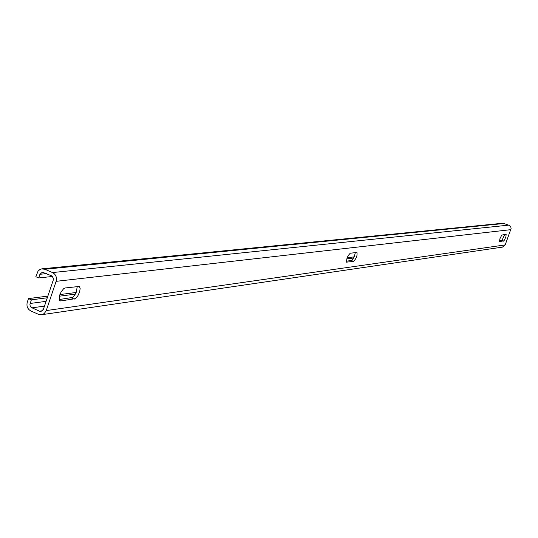 <?xml version="1.0" encoding="UTF-8"?>
<svg xmlns="http://www.w3.org/2000/svg" width="538" height="538" viewBox="0 0 538 538"><rect width="100%" height="100%" fill="white"/><g stroke="black" fill="none" stroke-linecap="round" stroke-linejoin="round"><path stroke-width="0.81" d="M42.199 268.812L503.017 223.216L509.58 225.483L510.804 226.969L511.1 228.502L505.195 244.911L502.458 247.117M41.608 314.73L44.096 313.654L46.086 311.038L56.127 281.334C57.068 277.379 55.858 274.454 52.516 272.571L44.883 269.262L41.534 268.906L39.772 269.599L37.99 271.26L35.838 276.714L38.689 277.951L39.92 274.299L42.374 272.188L51.769 275.866L53.383 278.233L53.262 280.09L43.403 309.323L41.07 311.401L39.496 311.193L31.298 307.494L30.202 306.055L29.926 304.582L31.338 299.841L28.494 298.59L27.27 302.235C26.349 306.162 27.539 309.074 30.861 310.971L38.447 314.313L41.608 314.73L502.559 247.103M38.689 277.951L52.509 276.458M28.494 298.59L47.862 296.108M59.913 294.568L76.167 292.484M347.165 257.756L354.233 256.848M31.338 299.841L47.297 297.77M59.422 296.196L75.34 294.131M346.781 258.892L353.688 257.991M499.647 241.683L499.842 238.899L501.739 235.086L506.164 234.252L505.881 237.009L504.005 240.789L499.472 241.609M499.378 240.856L501.907 240.52L503.514 241.159M504.738 234.413L501.907 240.52M60.76 300.957L59.779 300.681L59.281 299.834L59.429 296.162L61.076 292L63.578 288.772L65.159 287.964L79.315 286.438L80.162 288.287L79.685 291.704L77.862 295.799L75.394 298.644L60.76 300.957L59.563 300.439M77.29 286.485L76.134 292.558L74.674 295.194L72.603 297.427L59.207 299.552M346.58 262.14L353.54 261.414C356.358 258.516 357.494 255.53 356.943 252.45L350.245 253.23C347.38 256.149 346.23 259.168 346.802 262.295L346.714 262.255M346.378 261.26L352.101 260.244L354.273 256.754L355.315 252.618M39.92 274.299L46.591 273.6M44.883 269.262L504.631 223.431M52.516 272.571L508.894 225.119M56.127 281.334L510.878 229.659M46.255 310.581L505.195 244.911M30.115 303.479L46.093 301.347M31.903 307.85L44.486 306.115M39.496 311.193L42.428 310.776M74.257 299.135L71.467 297.918M351.496 260.574L353.54 261.414M60.276 300.944L59.906 300.782"/></g></svg>
